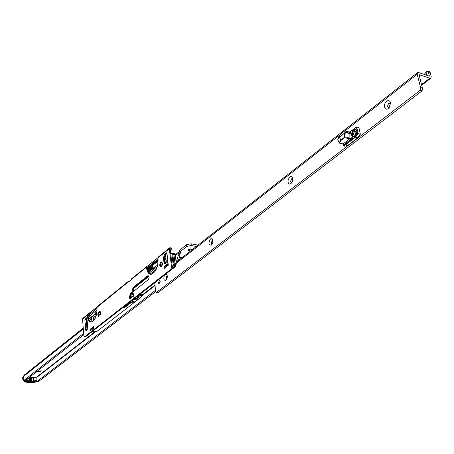 <?xml version="1.0" encoding="UTF-8"?>
<svg xmlns="http://www.w3.org/2000/svg" width="454" height="454" viewBox="0 0 454 454"><rect width="100%" height="100%" fill="white"/><g stroke="black" fill="none" stroke-linecap="round" stroke-linejoin="round"><path stroke-width="0.68" d="M39.061 369.76L41.093 370.231C41.371 371.196 40.122 371.673 37.353 371.667L36.763 371.571M83.797 335.092L83.292 334.984M178.848 260.199L178.547 260.102M179.812 257.622L182.406 257.407M179.682 258.15L181.56 258.071M191.106 248.979L188.109 249.365M179.756 257.895L182.292 257.395M190.731 248.871L187.752 249.927L188.626 250.534L191.599 249.473L190.731 248.871M24.942 381.264L34.129 382.387L33.465 382.898L24.868 382.041L23.863 380.617M33.465 382.898L34.129 382.387M178.518 260.125L176.901 259.83L178.269 255.596L178.013 253.179L179.631 253.831L180.403 253.23L179.631 253.837L179.886 255.897L178.518 260.125L176.186 261.958M83.763 334.621L25.441 380.469L24.034 380.327L83.661 333.327M176.901 259.83L176.078 260.477M83.252 328.06L23.949 375.299L23.239 378.142L23.302 379.391L24.034 380.327M155.535 290.248L36.859 381.615L36.371 381.564M36.859 381.615L37.977 381.842M38.25 381.757L155.705 291.553M196.315 246.477L191.304 245.512L191.077 243.781L186.611 244.666L179.444 250.387L179.636 252.129M180.3 252.384L180.403 253.23L180.788 252.764L179.659 252.106L186.832 246.403L191.304 245.512M188.404 249.189L190.771 248.883M198.035 245.126L191.077 243.781M38.766 369.993L39.555 369.783M178.013 253.179L178.598 252.106L179.54 251.675M29.504 379.198L30.146 378.21L29.499 378.131L30.214 378.159L29.527 379.215L29.561 378.08M31.366 378.608L30.9 379.351L30.361 378.557L30.549 377.915L31.366 378.608L30.821 377.83M31.326 380.134L31.025 381.099L30.282 379.606L31.326 380.134L30.656 380.1M32.086 378.517L31.468 378.369L32.086 378.517M35.503 382.183L37.097 380.929L36.74 376.973L33.329 377.802L33.08 377.501L33.273 381.604L33.5 380.929L36.104 380.492L36.683 381.031L33.273 381.604L27.688 381.042L26.088 379.958M29.385 379.459L30.174 380.316L29.487 380.98L28.903 380.588L29.868 380.741L30.049 380.31L29.385 379.601L28.903 379.953L29.328 380.18L28.801 380.077L29.056 379.516M28.784 377.841L28.965 379.079L28.681 377.921M23.364 379.828L23.137 380.009L23.807 380.6L24.368 380.475L24.476 380.929L24.976 380.531M26.355 379.987L26.888 379.561L27.915 380.361L27.688 381.042M27.819 378.596L27.915 380.361M33.329 377.802L33.5 380.929M30.026 377.495L33.091 377.501L29.357 377.393M35.928 377.365L36.104 380.492M36.967 381.059L36.683 381.031M25.328 380.537L24.624 381.088L24.391 380.475M24.544 381.099L35.117 382.251M35.645 382.081L37.052 381.037M24.72 381.235L24.476 380.929M31.008 381.076L31.689 379.675M30.588 380.151L30.418 379.618M30.73 380.253L30.951 380.872L31.258 380.276L30.73 380.253L31.02 380.821M29.913 380.9L30.174 380.316M30.106 380.367L29.981 379.811M29.913 379.862L29.317 379.51M29.255 380.089L28.903 379.953M28.835 380.004L29.039 379.669M29.862 380.741L29.487 380.832M29.419 380.883L29.028 380.668M32.013 378.517L31.474 378.426M31.139 379.289L31.298 378.659M31.23 378.608L30.634 378.04L30.889 379.204L31.23 378.608M31.088 379.135L30.424 378.619L30.634 378.04M29.499 378.131L29.544 377.745M29.606 378.857L29.504 378.278L29.606 378.857L29.975 378.278L29.572 378.227M28.772 378.959L28.716 377.893M137.92 297.217L139.355 298.426L137.971 297.296L137.386 297.892L139.775 295.775L139.741 294.436M130.865 294.056L131.166 295.015L130.434 297.688M130.355 296.893L130.752 297.217M164.496 260.346L165.642 259.597L166.391 260.863L165.455 263.825M166.374 260.738L165.335 262.503L165.926 263.229M88.814 319.383L94.994 314.423L95.261 318.197M93.893 320.405L93.303 319.173C93.467 316.92 94.029 316.092 94.994 316.688L95.3 318.118M95.204 317.34L94.602 319.406M175.335 266.447L175.846 265.284L175.306 265.187L174.796 266.35L175.306 266.725L173.269 268.32L172.185 268.507M169.853 270.919L142.363 292.45L141.597 294.867L141.676 296.621L139.355 298.426M161.874 266.163L161.669 264.943L162.458 263.371M158.094 259.041L147.317 267.764M130.434 297.711L133.448 295.338M167.435 265.04L165.835 266.055M157.703 264.977L152.323 269.25L151.767 265.091L157.68 260L158.157 260.999M132.591 292.478L132.437 294.311L131.978 294.612L131.495 293.346M157.317 266.532L149.116 273.098M160.62 265.982L161.142 262.911M133.062 288.965L148.901 276.361M151.574 274.233L155.064 271.458M164.314 256.527L165.574 255.585L165.982 257.39L165.574 258.303L164.354 259.12M147.38 268.325L151.108 265.618L151.42 270.017L148.572 272.298M147.737 270.187L147.873 270.476M148.344 270.998L148.208 271.554M149.616 269.194L149.19 269.795L149.894 269.347M149.882 269.5L149.19 269.795M150.563 267.752L150.796 269.852L149.945 270.533L150.603 269.744L150.529 269.097L149.894 269.608L150.501 268.859L150.422 268.132L149.684 268.462L150.563 267.752L150.859 268.013M150.887 268.291L151.069 269.897L149.945 270.533M150.558 269.341L149.894 269.608M150.45 268.371L149.712 268.706M151.347 267.735L151.324 268.155M151.517 269.301L150.995 269.046L151.494 269.057M148.918 269.324L149.213 269.511M149.298 269.812L149.071 271.498L148.764 271.481M86.629 323.628L86.425 321.33L87.157 320.717M87.645 328.14L86.93 327.709L86.822 322.471L87.003 322.073L87.293 322.425M91.629 318.623L89.211 320.274M87.247 321.846L86.935 322.096M91.526 318.419L91.907 321.965M135.865 286.735L135.371 286.446M174.796 266.35L174.353 266.248L175.085 264.489L173.922 254.24L172.895 255.057L174.013 264.279L174.784 263.672M172.202 265.987L173.275 266.14L173.218 265.17M161.108 263.825L161.011 263.15M150.2 274.051L156.369 269.126M97.088 308.414L88.439 315.411L97.082 308.334M147.306 267.684L158.083 258.962M170.676 253.304L171.646 253.48L172.259 254.717L173.133 254.671L174.274 253.78L173.695 253.253L171.987 254.62L173.655 253.196L174.586 253.463M88.439 315.411L89.773 315.859L97.116 309.997M94.994 314.423L96.56 314.423M100.64 313.464L99.778 314.151L98.626 313.986M99.778 314.151L99.835 314.809L100.067 314.032L100.521 314.23M100.504 312.057L98.768 313.362M89.773 315.859L90.142 316.245L88.405 317.641L89.166 318.736L95.488 313.652M95.868 314.321L95.107 313.249L97.008 311.716M97.06 311.172L96.271 310.615M89.166 318.736L89.188 319.083M86.935 327.533L86.833 325.501M130.553 294.76L130.831 294.141M96.18 331.482L96.781 331.562L138.788 298.976L134.73 298.346L137.193 298.772L137.284 299.969M138.788 298.976L139.162 298.601M137.233 296.394L137.386 297.892M93.796 327.578L92.355 328.707M96.186 331.562L95.17 331.426L93.66 332.107M135.377 301.405L134.112 302.387L132.392 302.165L132.403 301.462L132.948 301.036L135.366 301.325M136.143 285.833L136.194 286.338M135.621 286.247L136.24 286.44M173.297 265.84L174.251 265.091L173.36 265.057M175.051 264.086L175.414 264.903L174.398 265.108L175.085 264.489M137.102 298.715L137.244 300.168L137.193 298.772M131.138 294.794L130.377 295.492M98.796 313.277L100.487 312.011M87.196 327.169L87.679 327.76M89.608 315.836L88.405 317.641M100.629 313.589L100.067 314.032M173.922 254.24L174.274 253.78M173.513 265.085L173.156 264.688L174.013 264.279L174.637 265.022M173.156 264.688L171.987 254.995L172.895 255.057L173.133 254.671M151.42 268.422L150.864 268.161L151.278 267.151M151.165 268.91L151.477 269.069M151.307 267.395L151.034 268.008L151.392 268.132M148.861 269.313L149.071 270.079L148.623 271.52L148.305 270.697L148.572 269.33L149.128 269.358M148.918 270.204L148.6 269.568L148.685 271.242L148.918 270.204M148.816 269.665L148.827 271.157M147.828 270.51L148.152 270.249L148.032 271.123M161.091 266.935C160.245 265.42 160.432 263.87 161.652 262.293L161.942 262.123M160.835 262.151C159.445 264.234 159.399 265.851 160.699 266.997L161.369 266.765C162.765 264.682 162.816 263.065 161.516 261.913L160.835 262.151M167.969 264.353L165.812 266.061L164.223 266.521L168.076 263.468L168.105 265.363L167.901 263.768M133.317 296.831L132.579 296.717L132.903 297.16L133.504 295.866L133.277 293.613L132.381 292.143L131.796 292.348L130.553 293.335L129.532 296.564L129.759 298.811L130.559 298.936L130.332 296.689L131.348 293.46L132.789 292.348M86.345 330.501L86.385 329.78L85.613 329.678L85.863 330.807L86.742 330.183L87.673 327.175L87.026 319.117L86.243 317.698L85.766 317.874L85.063 318.441L84.966 320.019M85.556 320.002L85.829 318.549L86.629 317.914M85.976 325.921L85.812 323.838L86.606 323.634M165.29 263.91L164.768 262.645L164.223 258.025L165.313 254.632L167.134 253.156M150.796 274.318C148.935 273.592 147.783 271.515 147.351 268.087L147.278 267.349L148.157 266.594L148.061 265.743L157.941 257.736L131.825 278.529L130.593 280.441L128.8 281.656M96.991 307.33L128.675 281.639L128.641 281.117L97.173 306.66L97.06 308.022C96.969 316.245 94.897 320.944 90.851 322.119C88.91 321.761 87.747 319.684 87.35 315.888L87.707 314.344L82.844 318.294L82.549 319.049L83.842 335.682L84.444 336.772L84.785 336.647L170.676 269.489L171.504 266.912L172.333 267.054L170.137 248.832L171.192 248.752L172.094 249.371L170.398 251.017M172.333 267.054L171.499 269.636L170.676 269.489M84.785 336.647L85.556 336.749L171.499 269.636M85.556 336.749L85.176 336.862M91.123 322.124C89.455 321.449 88.451 319.4 88.116 315.995L88.07 315.297L88.842 314.633L88.78 313.833L96.98 307.182L87.707 314.344M99.006 316.359L98.563 314.951L98.751 313.43L100.209 311.523M133.164 291.326L133.799 287.7L148.634 275.896M133.527 291.4L133.238 291.343M93.757 327.118L91.543 328.861L90.147 329.246L93.751 326.659M164.223 266.521L164.427 268.269L168.286 265.221L168.076 263.468M166.896 254.552L166.805 252.736L164.496 254.478L163.412 257.878L163.951 262.497L164.898 263.967L167.639 262.094L167.781 260.29L166.896 254.581M147.669 275.867L132.999 287.569L132.245 291.031L133.363 291.536L148.106 279.857C149.292 278.064 149.332 276.668 148.225 275.669L147.669 275.867L148.481 276.004M99.318 311.495L98.751 311.949C97.542 313.873 97.502 315.377 98.62 316.455L99.687 315.825C100.896 313.901 100.941 312.397 99.818 311.313L99.318 311.495L100.09 311.609M171.504 266.912L169.319 248.678L169.597 247.873L170.273 247.731L171.09 247.884L171.192 248.752M147.278 267.349L146.472 267.207L146.546 267.945C147.051 271.77 148.384 273.887 150.546 274.301C155.546 273.03 158.043 267.809 158.049 258.627L158.106 257.202L169.597 247.873M87.389 329.184L86.964 329.133L86.708 325.898L85.426 326.103M86.578 323.248L85.114 323.509L85.227 326.074M129.759 298.811L130.094 299.362L131.802 296.638M90.147 329.246L90.278 330.864L93.972 327.964L93.836 326.341M133.453 295.384L130.905 297.54M86.498 323.237L86.243 320.025L87.111 320.144M86.385 329.78L87.23 329.547M82.549 319.049L87.304 315.19L88.07 315.297M172.089 249.325L171.987 248.508L171.09 247.884M171.901 254.314L172.191 254.371M173.042 253.69L170.67 253.247M85.511 319.196L87.055 319.412M129.6 281.253L129.157 281.083L129.203 281.554M148.157 266.594L147.289 267.298M131.217 279.579L146.472 267.207L146.886 266.305M88.842 314.633L88.076 315.252M128.641 281.117L129.157 281.083M167.986 260.545L167.594 260.426M86.243 320.025L84.853 320.002L85.125 323.498L85.88 323.611M86.532 329.451L86.964 329.133M85.335 326.159L85.613 329.678L86.788 329.116M133.34 296.797L132.579 296.485L132.778 296.065L133.374 296.717M130.701 298.199L132.579 296.485M167.997 264.597L165.812 266.061M93.813 327.788L91.543 328.861M390.531 104.125L389.668 103.115L388.533 103.438L387.432 106.514L388.295 107.519L389.481 107.144M388.318 108.438C384.566 111.531 382.824 104.028 386.632 101.265C388.658 100.016 389.952 100.601 390.514 103.018L389.044 107.734L388.318 108.438M292.87 179.035L292.308 178.632L291.525 178.876L290.594 181.594L291.389 182.616L291.979 182.502M291.008 183.626L289.385 184.046L288.517 183.393L288.018 182.122L288.159 179.636L289.794 176.929C291.099 176.061 292.064 176.396 292.677 177.923L292.603 181.089L291.008 183.626M212.954 240.575L212.109 240.631L211.303 243.072L212.262 244.07M211.394 245.137C208.573 245.012 208.278 242.924 210.52 238.872L212.041 238.696L212.949 240.541L212.671 243.123L211.394 245.137M166.726 279.221L166.238 278.262L167.305 275.833L166.709 275.936L165.971 278.217L166.726 279.233M166.016 273.983L166.976 274.721L167.35 276.582L166.936 278.756L165.903 280.283C163.792 280.595 163.315 278.892 164.467 275.192M167.35 276.628L166.504 276.622L167.35 276.446M166.243 277.587L167.237 277.683M160.16 281.474L158.996 283.886L158.35 282.876L159.513 280.464L160.16 281.474M388.38 107.53L387.733 106.605C387.659 104.613 388.38 103.478 389.884 103.194M291.491 182.627L290.883 181.668L290.923 180.505L291.553 179.199L292.495 178.694M212.126 244.093L211.581 243.128L212.83 240.501M426.595 81.476L428.105 80.313M427.85 71.159L429.524 71.738L430.142 72.436L428.355 71.823L429.382 76.158L418.701 72.572L417.504 72.651L417.192 74.263L420.557 87.508L420.273 90.244L156.267 292.518L157.867 292.773L422.101 90.845L420.273 90.244M424.286 74.484L426.028 71.999L426.902 75.381M428.355 71.823L427.742 71.125L426.028 71.999M430.142 72.436L431.209 76.539L430.908 78.156L429.751 78.23L419.059 74.655L422.385 88.116L420.557 87.508M355.38 134.844L356.129 132.443L355.414 131.586C354.216 131.762 353.638 132.681 353.683 134.344L354.398 135.213L355.493 134.73M159.933 283.018L160.171 281.599M154.706 282.814L155.637 291.15L156.267 292.518M422.101 90.845L422.385 88.116M166.976 278.648L166.306 278.603M422.827 84.376L426.459 81.584M353.456 134.395C353.87 131.529 354.756 130.843 356.118 132.335L355.119 135.088L354.092 135.286L353.456 134.395M354.846 131.819L356.038 132.159L354.892 132.057M356.123 132.415L355.363 134.866M351.839 138.283L351.51 137.88L351.85 138.924L352.128 138.056M351.731 138.89L352.06 137.755L352.452 138.459L352.236 137.448L351.782 138.549L351.623 137.795M354.387 134.952L354.994 135.122M354.268 135.122L354.636 135.224M356.708 127.001L358.927 127.67L356.713 127.024L358.11 133.414L360.26 134.327L357.735 137.783L347.781 145.411L344.677 146.188M360.323 134.055L358.927 127.67M338.264 137.596L337.804 139.418L339.694 136.909L344.7 132.994L345.239 131.989L344.966 136.762L349.886 138.158L350.999 139.264L344.563 137.624L340.687 140.644L339.694 136.995L340.177 134.452M337.969 140.138L339.263 142.794L340.466 140.388L344.342 137.375L344.7 133.056L339.745 136.938L340.687 140.644L339.53 142.993L339.036 142.783M357.735 137.783L355.272 136.921L357.769 133.487L356.379 127.097L350.306 131.825L349.137 132.029L344.722 130.917L340.12 134.537L338.202 137.727M347.781 145.411L345.386 144.525L355.272 136.921M360.26 134.327L358.047 133.686L355.522 137.153L345.579 144.798L344.427 145.11L344.853 145.484L344.365 145.359M339.263 142.794L343.065 143.975L344.263 144.832L345.386 144.525M344.376 145.348L343.996 145.098L344.121 144.565L350.999 139.264L351.112 133.879L344.864 132.477M342.475 143.878L344.427 145.11M344.7 132.994L345.046 133.05L344.7 132.994M356.373 127.058L350.34 131.688L350.902 132.897L349.847 133.311L349.886 138.158L349.489 139.02L343.065 143.975L339.308 143.129L337.907 139.985M356.623 126.91L350.34 131.688L349.064 131.972L349.847 133.311L345.239 131.989L344.762 130.843L348.984 131.989M344.518 145.388L343.468 145.859L344.779 146.216M352.332 138.425L352.117 137.414M25.52 381.525L24.868 382.041M24.38 380.588L23.88 380.98M179.886 255.897L178.269 255.596M178.025 253.593L175.545 255.562M83.315 328.906L22.848 377.002L22.989 379.85L23.319 379.584M36.899 377.325L95.953 331.454M141.705 295.917L155.013 285.577M36.763 376.979L95.408 331.38M141.654 295.423L154.956 285.084M179.659 252.106L179.444 250.387M186.832 246.403L186.611 244.666M33.187 377.66L29.192 377.518M29.334 377.41L29.941 377.484M27.87 380.73L30.259 381.252L33.386 381.269M23.455 377.007L23.387 376.542L22.7 377.234L22.842 380.083L23.137 380.009M22.7 377.234L23.256 376.65M33.221 377.507L36.07 377.047M34.981 382.257L24.749 381.246L24.374 380.475M23.046 380.333L23.761 380.594M23.807 380.6L24.136 380.645M175.204 254.212L175.363 254.643M175.028 253.843L175.704 257.384M174.779 263.507L176.135 263.751L175.624 257.361L176.226 263.78M174.274 257.112L175.624 257.361L175.289 254.626L175.772 257.452L176.283 263.831L175.846 265.284L176.283 263.836L175.426 266.589M175.936 265.289L175.414 266.481M167.781 261.947L167.713 260.59M167.078 254.024L166.987 253.275M151.216 266.566L147.573 269.506M86.493 321.25L86.981 327.34M174.659 266.35L173.314 267.406L174.353 266.248M172.355 267.434L173.314 267.406M172.304 266.839L173.173 266.158M100.26 315.014L99.835 314.809M130.389 301.74L131.626 302.216L124.606 307.687L122.529 307.874M92.304 331.477L94.699 331.795M174.03 253.497L174.841 253.65L175.289 254.626L173.939 254.376M139.843 295.463L140.678 295.14L141.75 296.314M141.597 294.867L139.753 294.578M161.051 264.302L160.648 264.234M174.512 265.232L173.031 266.39L173.127 267.202L172.775 266.526M172.344 267.162L172.781 267.508M133.465 299.339L137.227 299.952L135.865 301.189M131.949 300.735L135.678 301.314L137.153 300.19L133.391 299.612L131.966 300.724L135.678 301.314L131.779 300.65M87.673 327.833L87.338 328.094M95.107 313.249L95.902 314.327M87.299 322.533L86.822 322.471M124.237 306.541L124.317 307.369L131.308 301.916M122.915 307.574L124.317 307.369L124.606 307.687M132.352 294.385L131.756 294.288M132.5 294.249L132.165 293.267L131.688 293.193M132.477 292.569L132.545 293.057L131.944 292.989M132.511 292.932L132.08 292.887M164.683 258.763L164.564 257.736L164.2 257.668M165.892 256.618L164.564 257.736L164.83 256.885L164.263 256.782M165.137 257.225L164.83 256.885L165.829 256.084M165.738 255.71L165.404 255.647M165.001 257.645L165.097 258.451M152.527 269.126L152.209 269.069M152.941 268.791L152.544 265.227L151.767 265.091M158.157 260.971L152.981 265.142L151.897 264.676M153.35 268.467L152.68 264.813L158.094 260.437M158.003 260.057L157.68 260M147.476 269.012L151.159 266.038M162.328 265.057L161.669 264.943M162.481 263.746L162.078 263.672M162.345 264.988L162.47 264.222M132.403 301.462L132.483 302.222M133.862 302.432L133.726 301.07M133.987 301.11L134.112 302.387M174.274 253.865L173.36 254.512M141.676 296.621L140.485 295.316L138.101 297.075M140.678 295.14L139.792 295.758M167.634 264.614L167.458 265.022M139.781 295.764L140.229 295.072M175.414 264.903L174.909 264.977M131.626 302.216L131.399 301.899M167.049 254.104L167.781 260.29M169.319 248.678L157.958 257.895M85.063 318.441L85.829 318.549M166.544 252.827L167.049 252.923M146.546 267.945L147.351 268.087M146.483 267.383L147.289 267.525M132.999 287.569L133.799 287.7M132.245 291.031L133.039 291.162M131.796 292.348L132.596 292.472M130.553 293.335L131.348 293.46M129.532 296.564L130.332 296.689M98.751 311.949L99.522 312.063M87.35 315.888L88.116 315.995M87.31 315.354L88.076 315.462M164.496 254.478L165.313 254.632M163.412 257.878L164.223 258.025M163.951 262.497L164.768 262.645M85.766 317.874L86.532 317.982M85.046 323.736L85.812 323.838M164.944 266.231L165.12 267.718M165.863 266.05L165.982 267.043M166.465 265.806L166.556 266.583M90.772 329.002L90.885 330.387M92.383 328.702L92.423 329.184M92.905 328.497L92.928 328.787M176.26 263.275L339.881 134.917M345.085 130.831L417.192 74.263M429.751 78.23L421.488 84.603M356.855 131.127L356.731 133.703L355.499 136.052L354.313 136.966L352.565 136.915L351.532 135.247L351.481 133.572L352.883 130.349L354.063 129.43L355.272 129.254L356.271 129.861L356.855 131.127M356.838 131.144L355.408 129.543C352.968 129.901 351.788 131.779 351.873 135.178L353.343 136.949L355.596 135.939M353.382 136.955L352.168 135.264C352.077 131.904 353.24 130.026 355.664 129.623M356.152 129.952C353.666 129.85 352.412 131.603 352.395 135.218L353.978 136.938M350.902 132.897L351.112 133.879M343.298 145.586L343.003 144.196M349.194 132.046L350.301 131.773M344.921 132.052L344.762 130.843L340.273 134.407M337.799 139.537L338.23 137.641L340.199 134.424L339.745 136.938L337.804 139.418M343.973 144.894L342.918 144.06M343.014 144.207L343.303 145.575L344.245 145.325M344.62 136.768L344.966 136.762L344.563 137.624L344.342 137.375M358.11 133.414L357.769 133.487L358.11 133.414M344.019 145.138L344.654 145.445M343.468 145.859L343.303 145.575L343.468 145.859M342.929 144.162L343.247 145.677L344.728 146.222M25.203 380.554L23.795 380.412M36.615 381.706L38 381.842M179.608 252.191L179.392 250.472M178.598 252.106L175.426 254.632M86.737 325.28L85.971 325.893M33.136 377.478L36.246 376.956M93.768 332.124L91.81 331.863M171.947 254.563L173.655 253.196M173.275 266.14L172.31 266.89M95.675 313.913L95.329 313.481M86.93 327.709L86.425 321.33M130.349 301.768L131.337 301.921M84.444 336.772L85.216 336.868M132.608 291.235L133.317 291.349M93.711 326.551L93.836 328.072M430.908 78.156L421.658 85.278M417.481 72.668L176.209 262.276M212.79 239.803L212.665 239.474M292.802 178.433L292.677 177.923M390.548 103.824L390.514 103.018M355.63 129.606L356.793 131.234C356.821 134.713 355.669 136.614 353.343 136.949M358.836 127.557L356.64 126.916"/></g></svg>
